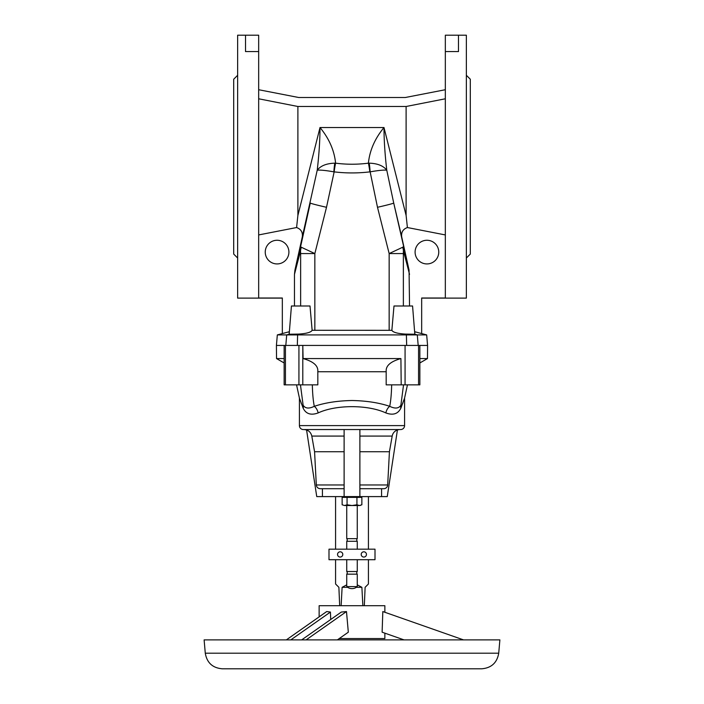 <?xml version="1.0" encoding="UTF-8"?>
<svg xmlns="http://www.w3.org/2000/svg" width="704" height="704" viewBox="0 0 704 704"><rect width="100%" height="100%" fill="white"/><g stroke="black" fill="none" stroke-linecap="round" stroke-linejoin="round"><path stroke-width="1.06" d="M357.262 559.698L357.262 571.525A1.971 1.971 0 0 0 357.262 574.156L346.738 574.156A1.971 1.971 0 0 0 346.738 571.525L346.738 559.698M357.262 505.534L357.262 538.666A1.971 1.971 0 0 0 357.262 541.288L346.738 541.288A1.971 1.971 0 0 0 346.738 538.666L346.738 505.534M330.713 619.502L330.431 612.066L326.7 611.556L286.361 639.883M337.366 639.883L348.322 632.192L346.482 611.556L341.308 612.066L301.682 639.883M384.859 612.278L384.859 605.704L319.141 605.704L319.141 616.871M384.859 633.151L384.859 638.563L339.24 638.563M498.722 653.198L499.884 639.883L204.116 639.883L205.278 653.198C206.941 662.781 212.617 667.982 222.306 668.8L481.694 668.8C491.383 667.982 497.059 662.781 498.722 653.198L205.278 653.198M335.57 496.602L335.57 549.182M368.43 496.602L368.43 549.182M335.57 559.698L335.57 583.994L338.879 587.303L339.68 605.704M341.132 605.704L342.118 587.303L346.738 584.857M357.262 584.857L361.882 587.303L362.868 605.704M364.32 605.704L365.121 587.303L368.43 583.994L368.43 559.698M346.738 541.288L346.738 549.182M357.262 541.288L357.262 549.182M357.262 571.525L346.738 571.525M363.827 557.066A2.631 2.631 0 0 0 366.458 554.435A2.631 2.631 0 0 0 363.827 551.804A2.631 2.631 0 0 0 361.205 554.435A2.631 2.631 0 0 0 363.827 557.066M340.173 557.066A2.631 2.631 0 0 0 342.795 554.435A2.631 2.631 0 0 0 340.173 551.804A2.631 2.631 0 0 0 337.542 554.435A2.631 2.631 0 0 0 340.173 557.066M346.738 574.156L346.738 586.608A7.885 7.885 0 0 0 357.262 586.608L346.738 586.608M357.262 574.156L357.262 586.608M357.262 538.666L346.738 538.666M359.885 484.977L387.684 484.977A3.942 3.942 0 0 1 383.75 488.708L381.577 488.708L381.577 496.602L387.253 496.602L397.426 429.977M344.115 484.977L316.316 484.977C316.642 487.256 317.953 488.506 320.25 488.708L344.115 488.708L322.423 488.708L322.423 496.602L344.115 496.602L344.115 429.554M316.316 484.977L314.574 451.748L311.81 436.075C310.79 432.027 308.202 429.854 304.04 429.554M344.115 496.602L359.885 496.602L359.885 429.554L399.96 429.554A7.885 7.885 0 0 0 392.19 436.075L359.885 436.075M385.862 412.931C367.963 404.598 336.081 404.554 318.138 412.931C310.983 415.554 305.985 413.961 303.151 408.162L299.42 398.103L299.42 425.612A3.942 3.942 0 0 0 303.362 429.554L400.638 429.554A3.942 3.942 0 0 0 404.58 425.612L404.58 398.103L400.849 408.162C398.015 413.961 393.017 415.554 385.862 412.931A7.885 4.91 108.9 0 1 389.717 406.322C378.893 402.714 366.326 400.778 352 400.514C337.726 400.77 325.151 402.706 314.283 406.322C308.968 408.918 305.246 408.549 303.116 405.214C297.898 393.386 297.898 393.386 303.116 405.214L300.458 384.859M386.179 371.756L317.821 371.756M403.542 384.859L400.884 405.214C398.754 408.549 395.032 408.918 389.717 406.322C390.826 400.664 391.477 393.518 391.662 384.859M386.179 370.084C386.54 365.068 391.45 361.231 400.91 358.574L401.201 384.859L386.179 384.859L386.179 370.084M282.33 333.582L289.177 331.751L289.186 334.224L291.43 305.994L310.006 305.994L312.136 330.317C310.974 332.358 306.434 333.608 298.522 334.092L289.186 334.224L286.704 334.91L285.815 345.426L302.799 345.426L303.09 358.574C312.55 361.231 317.46 365.068 317.821 370.084L317.821 384.859L284.143 384.859L284.143 345.426L276.417 345.426L277.332 334.91L282.33 333.573L282.33 298.003L258.667 298.003L258.667 35.2L237.635 35.2L237.635 298.109L282.33 298.109M298.522 334.092L297.607 334.91L277.332 334.91M310.006 305.994L312.136 330.282L391.864 330.317C393.026 332.358 397.566 333.608 405.478 334.092L414.814 334.224L414.823 331.751L426.668 334.91L427.583 345.426L302.799 345.426L302.799 384.859M277.068 263.93A11.827 11.827 0 0 1 265.241 252.094A11.827 11.827 0 0 1 277.068 240.266A11.827 11.827 0 0 1 288.904 252.094A11.827 11.827 0 0 1 277.068 263.93M326.506 207.293A19.721 0.66 -167.5 0 1 310.288 203.025L300.59 246.699L300.52 250.897A18.797 16.315 -20.6 0 1 301.347 247.262L300.59 246.699L294.941 270.09L294.466 274.358L300.52 250.897L300.634 253.572L314.846 253.572L326.506 207.293L334.154 171.873C346.051 173.281 357.949 173.281 369.846 171.873A13.543 1.443 -97.3 0 0 368.394 163.17C357.465 164.578 346.535 164.578 335.606 163.17C334.286 150.401 329.085 138.521 320.012 127.53L297.889 215.442L297.889 106.489L406.111 106.489L406.111 215.442L407.405 227.542C403.014 229.126 401.113 232.25 401.702 236.905L393.712 203.025L409.059 270.09L409.534 305.994M258.667 234.934L296.595 227.542C300.986 229.126 302.887 232.25 302.298 236.905L317.231 170.192C320.663 165.766 326.506 163.425 334.77 163.161A13.543 1.478 -86.3 0 0 333.863 171.846C325.838 170.43 320.294 169.875 317.231 170.192C319.062 154.37 319.986 140.149 320.012 127.53L383.988 127.53C384.014 140.149 384.938 154.37 386.769 170.192L393.712 203.025A19.721 0.66 -12.5 0 1 377.494 207.293L370.137 171.846A13.543 1.478 -93.7 0 0 369.23 163.161C377.494 163.425 383.337 165.766 386.769 170.192C383.706 169.875 378.162 170.43 370.137 171.846L369.846 171.873M297.889 215.442L296.595 227.542M426.932 240.266A11.827 11.827 0 0 0 415.096 252.094A11.827 11.827 0 0 0 426.932 263.93A11.827 11.827 0 0 0 438.759 252.094A11.827 11.827 0 0 0 426.932 240.266M421.67 333.582L421.67 298.003L445.333 298.003L445.333 35.2L466.365 35.2L466.365 298.109L421.67 298.109M458.48 35.2L458.48 51.577L445.333 51.577M445.333 98.789L406.111 106.489M369.23 163.161L368.394 163.17C369.714 150.401 374.915 138.521 383.988 127.53L406.111 215.442M237.635 75.293L233.693 79.235L233.693 254.065L237.635 258.016M466.365 75.293L470.307 79.235L470.307 254.065L466.365 258.016M404.034 639.883L382.122 632.192L382.818 611.556L463.505 639.883M346.482 611.556L306.134 639.883M330.431 612.066L290.814 639.883M342.118 587.303L347.644 587.303M356.356 587.303L361.882 587.303M445.333 89.725L405.31 97.504L298.69 97.504L258.667 89.725M409.534 274.358L403.48 250.897A18.797 16.315 -159.4 0 0 402.653 247.262L403.41 246.699L403.366 253.572L389.154 253.572L377.494 207.293M334.154 171.873A13.543 1.443 -82.7 0 1 335.606 163.17L334.77 163.161M258.667 51.577L245.52 51.577L245.52 35.2M258.667 98.789L297.889 106.489M389.154 330.334L389.154 253.572L402.653 247.262M314.846 330.334L314.846 253.572L301.347 247.262M297.334 345.426L297.607 334.91L417.296 334.91L414.814 334.224L412.57 305.994L393.994 305.994L391.864 330.282M409.059 270.09L401.702 236.905M445.333 234.934L407.405 227.542M294.941 270.09L302.298 236.905M294.466 274.358L294.466 305.994M393.994 305.994L391.864 330.317M418.185 345.426L417.296 334.91L426.668 334.91M285.815 345.426L284.143 345.426M303.09 358.574L400.91 358.574M401.201 384.859L419.857 384.859L419.857 345.426M419.857 358.574L427.469 358.574L427.583 345.426M284.143 358.574L276.531 358.574L276.417 345.426M318.138 412.931A7.885 4.91 71.1 0 0 314.283 406.322C313.174 400.664 312.523 393.518 312.338 384.859M400.884 405.214C406.102 393.386 406.102 393.386 400.884 405.214A7.885 5.861 26.2 0 0 400.849 408.162M303.151 408.162A7.885 5.861 153.8 0 0 303.116 405.214M402.97 402.82L402.811 403.26M301.03 402.82L301.189 403.26M361.865 504.777L359.401 505.534L361.865 504.777L361.865 497.385L356.937 497.385L356.937 504.777L359.401 505.534L352 505.534L356.937 504.777M360.58 505.349L359.401 505.534M344.599 505.534L352 505.534L347.063 504.777L344.599 505.534L342.135 504.777L344.599 505.534M356.937 497.385L342.135 497.385L342.135 504.777M347.063 497.385L347.063 504.777M383.75 488.708L359.885 488.708M387.684 484.977L389.426 451.748L359.885 451.748M320.25 488.708L322.423 488.708M344.115 451.748L314.574 451.748M359.885 496.602L360.518 496.602L360.545 497.385M322.423 496.602L316.747 496.602L306.574 429.977M381.577 496.602L360.518 496.602M375.003 559.698L375.003 549.182L328.997 549.182L328.997 559.698L375.003 559.698M299.42 425.612L404.58 425.612M403.366 253.572L403.366 305.994M300.634 253.572L300.634 305.994M405.478 334.092L406.393 334.91L406.666 345.426M298.927 384.859L298.927 345.426M285.437 384.859L285.437 345.426M405.073 384.859L405.073 345.426M418.563 384.859L418.563 345.426M344.115 436.075L311.81 436.075M343.455 496.602L343.455 497.385M352 668.8L481.694 668.8M419.857 362.965L427.469 358.574M284.143 362.965L276.531 358.574M404.58 398.103L407.449 384.859M299.42 398.103L296.551 384.859M389.426 451.748L392.19 436.075"/></g></svg>
